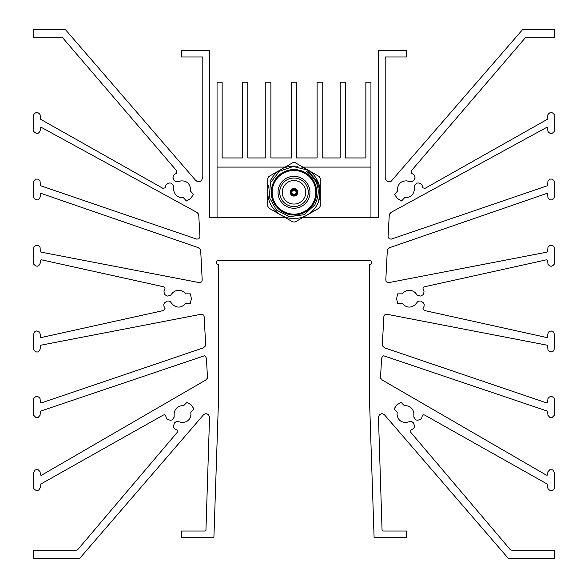 <?xml version="1.0" encoding="UTF-8"?>
<svg xmlns="http://www.w3.org/2000/svg" width="588" height="588" viewBox="0 0 588 588"><rect width="100%" height="100%" fill="white"/><g stroke="black" fill="none" stroke-linecap="round" stroke-linejoin="round"><path stroke-width="0.88" d="M285.151 167.095L217.053 167.095L217.053 217.501L285.151 217.501M302.849 217.501L370.947 217.501L370.947 167.095L302.849 167.095M217.053 217.501L209.549 217.501L209.549 50.399L181.347 50.399L181.347 56.999L202.801 56.999L202.801 177.297L201.603 180.45L200.096 181.347L198.45 181.501L196.804 181.2L195.451 180.148L65.253 29.4L33.597 29.4L33.597 37.801L62.703 37.801L176.701 170.851L176.701 173.1L174.452 174.452L173.401 175.65L172.953 177.297L174.151 180.45L175.503 181.501L177.15 181.802L181.053 180.898C186.506 180.707 189.659 183.302 190.497 188.697L190.35 190.953L193.503 194.4L190.652 198.45L186.447 201L183.302 197.553L181.053 197.553C176.878 196.759 174.43 194.261 173.703 190.049L173.703 186.153C171.564 182.207 168.962 181.905 165.897 185.249L165.147 187.8L163.052 188.403L40.8 119.401L40.05 114.601C37.963 111.83 35.861 111.83 33.751 114.601L33.751 131.403C36.699 134.52 38.904 134.071 40.352 130.051L40.498 127.647L41.55 127.5L196.951 212.4L198.45 214.047L198.751 215.252L199.949 236.552L198.898 238.801L196.649 239.103L40.947 185.852L40.352 184.948L40.05 181.053L38.249 179.097L35.699 179.097L33.751 181.053L33.751 197.847C36.699 200.971 38.904 200.523 40.352 196.502L40.352 194.4L40.653 193.65L41.403 193.503L198.303 247.651L200.398 249.452L200.699 250.65L202.199 280.05L201.897 281.402L200.699 282.453L199.2 282.6L41.101 252.149L40.352 251.252L40.05 247.35C37.963 244.586 35.861 244.586 33.751 247.35L33.751 264.152C36.699 267.268 38.904 266.82 40.352 262.799L40.352 260.55L41.403 259.8L163.648 286.797L164.853 287.848L165 288.752L163.949 291.001L164.397 294.301L167.102 296.102L170.402 295.499L172.798 292.648C176.459 289.583 180.259 289.436 184.198 292.199L185.551 293.853L190.35 293.853L191.401 298.653L190.35 303.452L185.551 303.452L184.198 304.951C180.376 307.884 176.576 307.781 172.798 304.65L170.402 301.798L168.903 301.049L167.102 301.049L164.397 302.996L163.802 304.503L163.949 306.297L165 308.553L163.648 310.501L41.403 337.497L40.653 337.35L40.352 336.601L40.352 334.351L39.3 331.948L36.897 330.897L35.699 331.198L34.501 331.948L33.597 334.351L33.751 349.801C36.463 353.123 38.661 352.719 40.352 348.603L40.352 345.898L41.101 345.149L201.147 314.249L202.647 314.396L203.698 315.3L204.154 316.653L205.653 344.553L205.499 345.898L203.397 347.853L41.403 402.898L40.352 402.148L40.05 398.546C37.963 395.783 35.861 395.783 33.751 398.546L33.751 415.349L35.699 417.304L38.249 417.304L40.05 415.349L40.352 411.747L40.947 410.997L204.301 355.799L205.352 356.247L206.403 358.202L207.446 376.952L207.299 378.297L205.653 380.098L41.55 475.2L40.498 475.053L40.05 471.752L38.249 469.797L35.699 469.797L34.501 470.547L33.597 472.95L33.751 488.547C36.699 491.671 38.904 491.223 40.352 487.202L40.8 484.049L163.346 415.047L164.25 414.753L165.603 415.503L166.353 418.053L167.404 419.398L170.549 420.302L172.203 419.847L174.151 417.149L174.151 413.246C174.879 409.042 177.333 406.536 181.501 405.749L183.603 405.749L186.903 402.302L191.1 404.853L193.952 408.903L190.799 412.35L190.953 414.599C190.108 419.994 186.955 422.596 181.501 422.397L177.598 421.5L175.952 421.802L174.599 422.853L173.401 425.999L173.85 427.652L174.901 428.85L177.15 430.203L177.15 432.452L78.153 549.148L77.102 550.052L75.749 550.199L33.597 550.199L33.597 558.6L79.652 558.453L203.698 414.599L206.101 413.548L208.497 414.599L209.549 417.002L205.947 530.097L205.197 531.001L181.347 531.001L181.347 537.601L213.9 537.447L218.398 403.199L218.398 264.6A2.102 2.102 0 0 1 216.384 262.498A2.102 2.102 0 0 1 218.398 260.403L369.602 260.403A2.102 2.102 0 0 1 371.704 262.498A2.102 2.102 0 0 1 369.602 264.6L369.602 403.199L374.1 537.447L406.653 537.601L406.653 531.001L382.803 531.001L382.053 530.097L378.451 417.002L379.503 414.599L381.906 413.548L384.302 414.599L508.355 558.453L554.403 558.6L554.403 550.199L512.251 550.199L510.899 550.052L509.847 549.148L410.85 432.452L410.85 430.203L413.099 428.85L414.15 427.652L414.599 425.999L413.401 422.853L412.048 421.802L410.402 421.5L406.499 422.397C401.045 422.596 397.892 419.994 397.047 414.599L397.201 412.35L394.048 408.903L396.9 404.853L401.097 402.302L404.397 405.749L406.499 405.749C410.667 406.536 413.121 409.042 413.849 413.254L413.849 417.149L415.797 419.847L417.451 420.302L420.596 419.398L421.647 418.053L422.397 415.503L423.75 414.753L424.654 415.047L547.2 484.049L547.95 488.547C550.037 491.318 552.139 491.318 554.249 488.547L554.403 472.95L553.499 470.547L552.301 469.797L549.751 469.797L547.95 471.752L547.501 475.053L546.45 475.2L382.347 380.098L380.701 378.297L380.554 376.952L381.597 358.202L382.648 356.247L383.699 355.799L547.053 410.997L547.649 411.747L547.95 415.349L549.751 417.296L552.301 417.296L554.249 415.349L554.249 398.546C552.139 395.783 550.037 395.783 547.95 398.546L547.649 402.148L546.597 402.898L384.603 347.853L382.501 345.898L382.347 344.553L383.846 316.653L384.302 315.3L385.353 314.404L386.853 314.249L546.899 345.149L547.649 345.898L547.95 349.801L548.7 350.999L551.103 352.05L553.499 350.999L554.403 348.603L554.403 334.351L553.499 331.948L551.103 330.897L548.7 331.948L547.649 334.351L547.649 336.601L547.347 337.35L546.597 337.497L424.352 310.501L423 308.553L424.051 306.297L424.198 304.503L423.603 303.004L420.898 301.049L419.097 301.049L417.598 301.798L415.201 304.65C411.424 307.781 407.624 307.884 403.802 304.951L402.449 303.452L397.65 303.452L396.599 298.653L397.65 293.853L402.449 293.853L403.802 292.199C407.741 289.436 411.541 289.583 415.201 292.648L417.598 295.499L420.898 296.102L423.603 294.301L424.051 291.001L423 288.752L423.147 287.848L424.352 286.797L546.597 259.8L547.649 260.55L547.95 264.152C550.037 266.915 552.139 266.915 554.249 264.152L554.249 247.35C552.139 244.586 550.037 244.586 547.95 247.35L547.649 251.252L546.899 252.149L388.8 282.6L387.301 282.453L386.103 281.402L385.801 280.05L387.301 250.65L387.602 249.452L389.697 247.651L546.597 193.503L547.347 193.65L547.649 194.4L547.95 197.847C550.037 200.618 552.139 200.618 554.249 197.847L554.249 181.053L552.301 179.097L549.751 179.097L547.95 181.053L547.649 184.948L547.053 185.852L391.351 239.103L389.102 238.801L388.051 236.552L389.249 215.252L389.55 214.047L391.049 212.4L546.45 127.5L547.501 127.647L547.95 131.403C550.037 134.167 552.139 134.167 554.249 131.403L554.249 114.601C552.139 111.83 550.037 111.83 547.95 114.601L547.2 119.401L424.948 188.403L422.853 187.8L422.103 185.249C419.038 181.905 416.436 182.207 414.297 186.153L414.297 190.049C413.57 194.261 411.122 196.759 406.947 197.553L404.698 197.553L401.553 201L397.348 198.45L394.497 194.4L397.65 190.953L397.503 188.697C398.341 183.302 401.494 180.707 406.947 180.898L410.85 181.802L412.497 181.501L413.849 180.45L415.047 177.297L414.599 175.65L413.548 174.452L411.299 173.1L411.299 170.851L525.297 37.801L554.403 37.801L554.403 29.4L522.747 29.4L391.196 181.2C387.661 182.192 385.662 180.891 385.199 177.297L385.199 56.999L406.653 56.999L406.653 50.399L378.451 50.399L378.451 217.501L370.947 217.501M370.947 167.095L370.947 82.202L365.854 82.202L365.854 157.952L345.303 157.952L345.303 82.202L340.202 82.202L340.202 157.952L322.202 157.952L322.202 82.202L317.101 82.202L317.101 157.952L296.55 157.952L296.55 82.202L291.45 82.202L291.45 157.952L270.899 157.952L270.899 82.202L265.798 82.202L265.798 157.952L247.798 157.952L247.798 82.202L242.697 82.202L242.697 157.952L222.146 157.952L222.146 82.202L217.053 82.202L217.053 167.095M307.127 169.564L295.161 162.656A29.665 29.665 0 0 0 292.839 162.656L268.907 176.474A29.665 29.665 0 0 0 267.746 178.48L267.746 206.116A29.665 29.665 0 0 0 268.907 208.123L292.839 221.941A29.665 29.665 0 0 0 295.161 221.941L319.093 208.123A29.665 29.665 0 0 0 320.254 206.116L320.254 178.48A29.665 29.665 0 0 0 319.093 176.474L307.127 169.564A26.254 26.254 0 0 1 288.524 217.972A26.254 26.254 0 0 1 268.569 185.779M269.98 181.714A26.254 26.254 0 0 1 280.483 169.792M285.562 167.44A26.254 26.254 0 0 1 297.94 166.345M301.857 167.249A26.254 26.254 0 0 1 314.984 176.525M305.738 172.835A22.734 22.734 0 0 0 272.736 184.257A22.734 22.734 0 0 0 289.913 214.657A22.734 22.734 0 0 0 305.738 172.835M316.734 179.171A26.254 26.254 0 0 1 318.718 183.471L307.428 170.028L293.228 166.5L279.418 171.255L270.443 182.802L269.326 197.384L276.492 210.114L289.539 216.663L304.025 214.723L314.852 204.867C321.254 191.453 318.49 180.31 306.569 171.446C318.299 179.075 322.099 189.601 317.968 203.007L319.034 200.207M316.682 192.298A22.682 22.682 0 0 1 282.659 211.937A22.682 22.682 0 0 1 282.659 172.659A22.682 22.682 0 0 1 316.682 192.298M315.844 192.298A21.844 21.844 0 0 0 283.078 173.387A21.844 21.844 0 0 0 283.078 211.217A21.844 21.844 0 0 0 315.844 192.298M309.964 192.298A15.964 15.964 0 0 1 286.018 206.123A15.964 15.964 0 0 1 286.018 178.473A15.964 15.964 0 0 1 309.964 192.298M308.281 192.298A14.281 14.281 0 0 0 286.863 179.928A14.281 14.281 0 0 0 286.863 204.668A14.281 14.281 0 0 0 308.281 192.298M305.76 192.298A11.76 11.76 0 0 0 288.12 182.111A11.76 11.76 0 0 0 288.12 202.485A11.76 11.76 0 0 0 305.76 192.298M293.846 190.203L293.875 189.358A2.94 2.94 0 0 0 291.06 192.173L291.905 192.144A2.102 2.102 0 0 1 293.846 190.203M291.905 192.452L290.222 192.423A3.778 3.778 0 0 0 293.875 196.076L293.846 194.393A2.102 2.102 0 0 1 291.905 192.452M293.875 195.238A2.94 2.94 0 0 1 291.06 192.423M296.94 192.423L296.095 192.452A2.102 2.102 0 0 1 294.154 194.393L294.125 196.076A3.778 3.778 0 0 0 297.778 192.423L296.94 192.423A2.94 2.94 0 0 1 294.125 195.238M296.095 192.144A2.102 2.102 0 0 0 294.154 190.203L294.125 189.358A2.94 2.94 0 0 1 296.94 192.173L296.095 192.144M297.778 192.423A3.778 3.778 0 0 0 294.125 188.52L294.125 189.358M297.778 192.173L296.94 192.173M294 188.52L294 190.196M294.125 188.52A3.778 3.778 0 0 0 293.875 188.52L293.875 189.358M293.875 188.52A3.778 3.778 0 0 0 290.222 192.423M291.06 192.173L290.222 192.173M291.898 192.298L290.222 192.298M294 194.4L294 196.076M297.778 192.298L296.102 192.298"/></g></svg>
